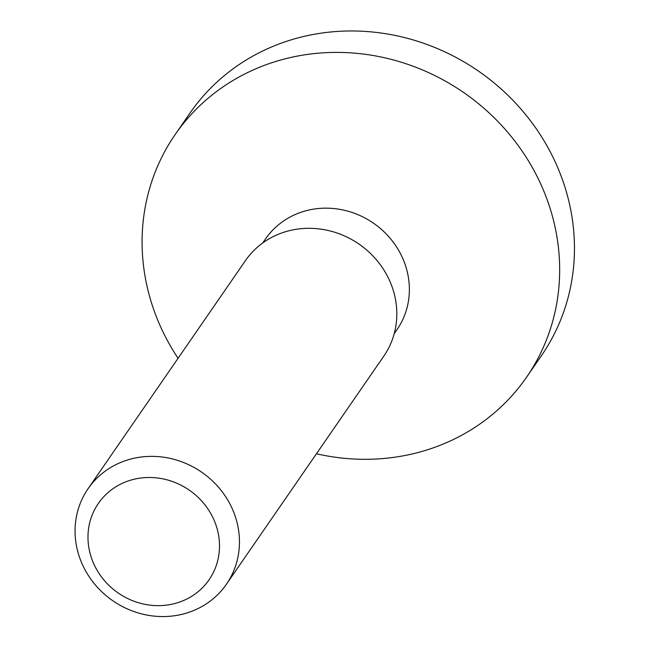 <?xml version="1.0" encoding="UTF-8"?>
<svg xmlns="http://www.w3.org/2000/svg" width="649" height="649" viewBox="0 0 649 649"><rect width="100%" height="100%" fill="white"/><g stroke="black" fill="none" stroke-linecap="round" stroke-linejoin="round"><path stroke-width="0.97" d="M178.069 358.289A213.521 198.48 34.6 0 1 159.135 323.462A213.521 198.48 34.6 0 1 175.125 134.594L189.914 113.161A213.521 198.48 34.6 0 1 382.691 33.253A213.521 198.48 34.6 0 1 557.402 166.825A213.521 198.48 34.6 0 1 541.412 355.693L526.623 377.118A213.521 198.48 34.6 0 1 316.452 453.773M175.125 134.594A213.521 198.48 34.6 0 1 367.91 54.678A213.521 198.48 34.6 0 1 542.613 188.251A213.521 198.48 34.6 0 1 526.623 377.118M262.74 242.969L265.546 238.905A79.859 74.237 34.6 0 1 300.373 212.483A79.859 74.237 34.6 0 1 402.997 258.975A79.859 74.237 34.6 0 1 397.018 329.611L394.211 333.675M127.707 481.128A67.253 62.515 -145.4 0 0 93.351 562.861A67.253 62.515 -145.4 0 0 179.773 602.004A67.253 62.515 -145.4 0 0 214.129 520.279A67.253 62.515 -145.4 0 0 127.707 481.128M124.722 460.912A84.062 78.14 -145.4 0 0 88.069 488.721A84.062 78.14 -145.4 0 0 94.584 584.011A84.062 78.14 -145.4 0 0 189.8 612.015A84.062 78.14 -145.4 0 0 226.452 584.205A84.062 78.14 -145.4 0 0 219.93 488.924A84.062 78.14 -145.4 0 0 124.722 460.912M226.452 584.205L383.81 356.147A84.062 78.14 -145.4 0 0 377.288 260.857A84.062 78.14 -145.4 0 0 282.08 232.853A84.062 78.14 -145.4 0 0 245.427 260.663L88.069 488.721"/></g></svg>

